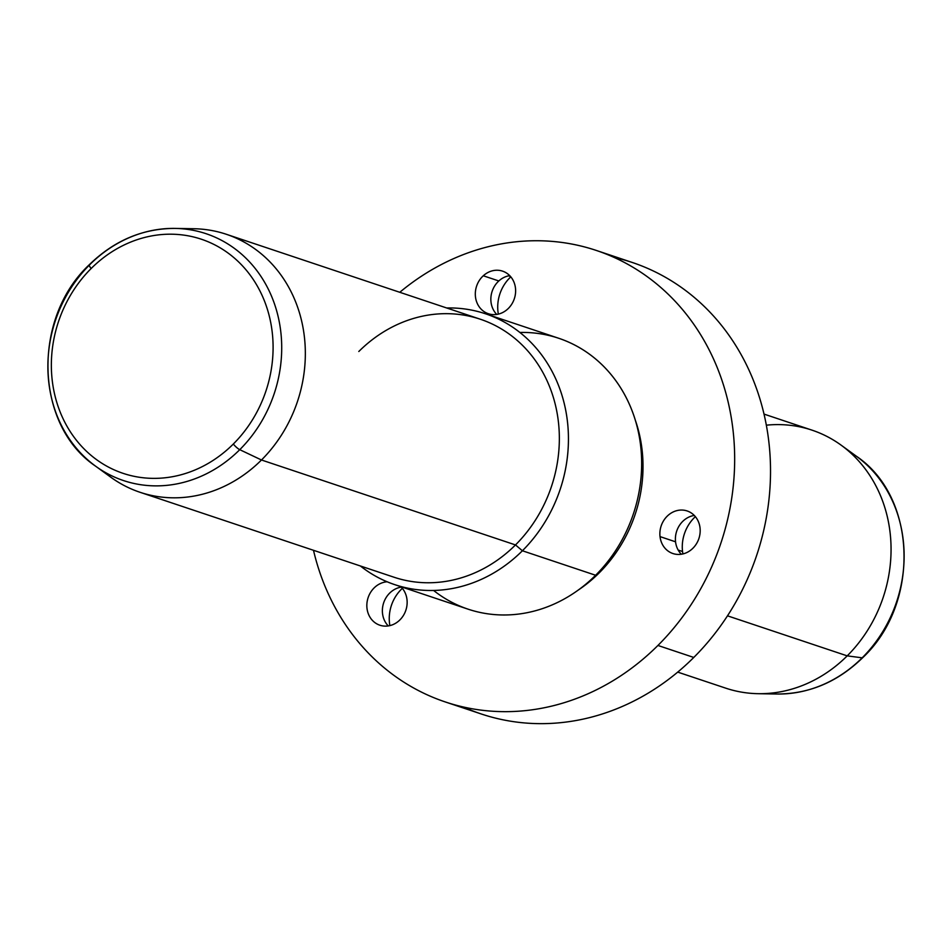<?xml version="1.0" encoding="UTF-8"?>
<svg xmlns="http://www.w3.org/2000/svg" width="952" height="952" viewBox="0 0 952 952"><rect width="100%" height="100%" fill="white"/><g stroke="black" fill="none" stroke-linecap="round" stroke-linejoin="round"><path stroke-width="1.43" d="M675.551 541.807A22.443 19.885 108.5 0 1 694.282 515.448A22.443 19.885 -71.5 0 0 675.551 541.807L660.022 536.607A22.443 19.885 108.5 0 1 687.142 510.962A22.443 19.885 108.5 0 1 700.029 527.884A22.443 19.885 108.5 0 1 672.897 553.528A22.443 19.885 108.5 0 1 660.022 536.607L675.551 541.807A22.443 19.885 -71.5 0 0 681.299 554.242A22.443 19.885 108.5 0 1 675.551 541.807M596.321 250.447A238.048 210.963 -71.5 0 0 399.78 292.288A238.048 210.963 108.5 0 1 691.212 320.657A238.048 210.963 108.5 0 1 657.927 645.456A238.048 210.963 -71.5 0 0 596.321 250.447L632.188 262.443A238.048 210.963 108.5 0 1 693.782 657.451L657.927 645.456A238.048 210.963 108.5 0 1 313.494 550.304A238.048 210.963 -71.5 0 0 445.322 701.957A238.048 210.963 -71.5 0 0 657.927 645.456L693.782 657.451A238.048 210.963 108.5 0 1 481.188 713.952L445.322 701.957M599.165 572.914L598.213 572.604L599.165 572.914A136.029 120.547 108.5 0 1 578.292 590.038A136.029 120.547 -71.5 0 0 599.165 572.914A136.029 120.547 -71.5 0 0 635.21 419.844A136.029 120.547 108.5 0 1 599.165 572.914M433.6 590.466A142.824 126.58 -71.5 0 0 595.619 575.258A142.824 126.58 -71.5 0 0 635.043 419.308A142.824 126.58 -71.5 0 0 519.887 332.462M485.437 313.767L558.657 338.246A142.824 126.58 108.5 0 1 595.619 575.258L522.398 550.768A142.824 126.58 -71.5 0 0 485.437 313.767A142.824 126.58 -71.5 0 0 446.678 307.972A142.824 126.58 108.5 0 1 561.823 394.83A142.824 126.58 108.5 0 1 522.398 550.768L595.619 575.258A142.824 126.58 108.5 0 1 468.051 609.161L394.842 584.671A142.824 126.58 -71.5 0 0 522.398 550.768L515.496 544.937A136.029 120.547 -71.5 0 0 530.93 354.68A136.029 120.547 -71.5 0 0 358.809 351.502M103.375 471.311A136.029 120.547 -71.5 0 0 140.004 492.279A136.029 120.547 -71.5 0 0 261.479 459.995L515.496 544.937L261.479 459.995A136.029 120.547 -71.5 0 0 226.279 234.263L480.296 319.217A136.029 120.547 108.5 0 1 515.496 544.937L522.398 550.768A142.824 126.58 108.5 0 1 360.392 565.988A142.824 126.58 -71.5 0 0 394.842 584.671M226.279 234.263A136.029 120.547 -71.5 0 0 184.414 228.98M515.496 544.937A136.029 120.547 108.5 0 1 394.009 577.221L140.004 492.279M239.761 449.677A130.162 115.347 -71.5 0 0 276.366 309.817A130.162 115.347 -71.5 0 0 175.144 228.409A130.162 115.347 -71.5 0 0 89.833 264.596A130.162 115.347 -71.5 0 0 95.628 466.194A130.162 115.347 -71.5 0 0 239.761 449.677L261.479 459.995L239.761 449.677A6.807 1.547 -134.9 0 1 233.311 444.037A123.427 109.373 -71.5 0 0 247.306 271.403A123.427 109.373 -71.5 0 0 91.142 268.524A6.807 1.547 -134.9 0 1 89.321 264.704A6.807 1.547 45.1 0 0 91.142 268.524A123.427 109.373 -71.5 0 0 77.136 441.157A123.427 109.373 -71.5 0 0 233.311 444.037A6.807 1.547 45.1 0 0 239.761 449.677A130.162 115.347 108.5 0 1 95.628 466.194L110.849 477.25A136.029 120.547 108.5 0 0 261.479 459.995A136.029 120.547 108.5 0 0 299.749 313.815A136.029 120.547 108.5 0 0 193.958 228.742L175.144 228.409A130.162 115.347 108.5 0 1 276.366 309.817A130.162 115.347 108.5 0 1 239.761 449.677M89.833 264.596A6.807 1.547 45.1 0 0 89.321 264.704C114.24 240.487 142.848 228.397 175.144 228.409M233.311 444.037A123.427 109.373 108.5 0 1 77.136 441.157A123.427 109.373 108.5 0 1 91.142 268.524A123.427 109.373 108.5 0 1 247.306 271.403A123.427 109.373 108.5 0 1 233.311 444.037M764.016 414.096L811.996 430.149A136.029 120.547 108.5 0 1 847.209 655.868L727.483 615.825L847.209 655.868L862.167 657.832L847.209 655.868A136.029 120.547 -71.5 0 1 758.042 693.687L776.856 694.02A130.162 115.347 -71.5 0 0 862.167 657.832A6.807 1.547 45.1 0 0 862.679 657.713A6.807 1.547 -134.9 0 1 862.167 657.832A130.162 115.347 -71.5 0 0 856.372 456.222A130.162 115.347 108.5 0 1 862.167 657.832A130.162 115.347 108.5 0 1 776.856 694.02C809.152 694.032 837.76 681.929 862.679 657.713C920.263 603.889 917.288 497.111 856.372 456.222L841.151 445.167A136.029 120.547 -71.5 0 0 766.336 425.187M677.729 672.112L725.721 688.153A136.029 120.547 108.5 0 0 847.209 655.868A136.029 120.547 -71.5 0 0 841.151 445.167M695.365 516.65A37.402 33.153 -71.5 0 0 682.536 551.517L678.181 550.054L682.536 551.517A37.402 33.153 -71.5 0 0 682.893 553.933A37.402 33.153 108.5 0 1 682.536 551.517A37.402 33.153 108.5 0 1 695.365 516.65M700.029 527.884A22.443 19.885 -71.5 0 0 677.503 510.474A22.443 19.885 -71.5 0 0 660.022 536.607A22.443 19.885 -71.5 0 0 682.536 554.016A22.443 19.885 -71.5 0 0 700.029 527.884M483.283 275.771A22.443 19.885 -71.5 0 0 479.403 307.103A22.443 19.885 -71.5 0 0 507.642 309.102A22.443 19.885 -71.5 0 0 511.533 277.77A22.443 19.885 -71.5 0 0 483.283 275.771L498.824 280.959A22.443 19.885 108.5 0 1 509.725 275.64A22.443 19.885 -71.5 0 0 498.824 280.959A22.443 19.885 -71.5 0 0 496.754 314.434A22.443 19.885 108.5 0 1 498.824 280.959L483.283 275.771A22.443 19.885 108.5 0 1 502.585 271.153A22.443 19.885 108.5 0 1 515.413 287.659A22.443 19.885 108.5 0 1 507.642 309.102A22.443 19.885 108.5 0 1 488.352 313.72A22.443 19.885 108.5 0 1 475.512 297.202A22.443 19.885 108.5 0 1 483.283 275.771M379.17 624.964A22.443 19.885 -71.5 0 0 403.91 614.623A22.443 19.885 -71.5 0 0 400.756 586.658A22.443 19.885 108.5 0 1 404.112 614.254A22.443 19.885 108.5 0 1 379.872 625.214A22.443 19.885 108.5 0 1 379.17 624.964L380.586 625.44L379.17 624.964A22.443 19.885 108.5 0 1 367.246 601.057A22.443 19.885 108.5 0 1 387.131 581.779A22.443 19.885 -71.5 0 0 367.246 601.057A22.443 19.885 -71.5 0 0 379.17 624.964M463.565 707.05A238.048 210.963 -71.5 0 0 693.782 657.451A238.048 210.963 -71.5 0 0 765.717 421.95A238.048 210.963 -71.5 0 0 613.945 257.349M498.336 314.124A37.402 33.153 108.5 0 1 510.808 276.842A37.402 33.153 -71.5 0 0 498.336 314.124M389.868 625.619A37.402 33.153 108.5 0 1 402.339 588.336A37.402 33.153 -71.5 0 0 389.868 625.619M388.273 625.928A22.443 19.885 108.5 0 1 383.668 602.818A22.443 19.885 108.5 0 1 401.244 587.134A22.443 19.885 -71.5 0 0 383.668 602.818A22.443 19.885 -71.5 0 0 388.273 625.928M510.486 276.473L508.606 275.842L510.486 276.473M95.628 466.194C34.712 425.318 31.737 318.539 89.321 264.704"/></g></svg>
